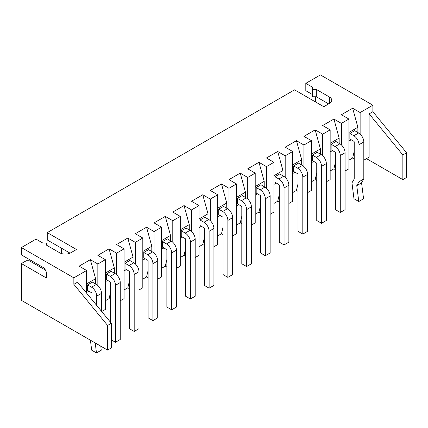 <?xml version="1.0" encoding="UTF-8"?>
<svg xmlns="http://www.w3.org/2000/svg" width="428" height="428" viewBox="0 0 428 428"><rect width="100%" height="100%" fill="white"/><g stroke="black" fill="none" stroke-linecap="round" stroke-linejoin="round"><path stroke-width="0.64" d="M360.135 134.103L360.135 112.559L372.874 105.202L372.874 111.692L369.129 113.859L369.129 157.124L363.811 160.195M97.841 285.54L97.841 263.996L105.336 259.668L105.336 309.428L101.693 311.525M105.336 300.772L109.081 298.61L110.654 299.52M116.577 274.723L116.577 253.178L124.072 248.85L124.072 298.61L120.247 300.814M124.072 289.954L127.817 287.793L129.39 288.702M135.312 263.905L135.312 242.36L142.808 238.032L142.808 287.793L138.982 289.997M142.808 279.136L146.553 276.975L148.125 277.884M154.048 253.087L154.048 231.543L161.543 227.22L161.543 276.975L157.718 279.184M161.543 268.324L165.288 266.157L166.861 267.067M172.784 242.269L172.784 220.725L180.274 216.402L180.274 266.157L176.454 268.367M180.274 257.506L184.024 255.339L185.597 256.249M191.519 231.457L191.519 209.913L199.009 205.584L199.009 255.339L195.189 257.549M199.009 246.689L202.76 244.527L204.333 245.431M210.255 220.639L210.255 199.095L217.745 194.767L217.745 244.527L213.925 246.731M217.745 235.871L221.495 233.709L223.068 234.619M228.991 209.822L228.991 188.277L236.481 183.949L236.481 233.709L232.661 235.914M236.481 225.053L240.231 222.892L241.804 223.801M247.726 199.004L247.726 177.459L255.216 173.131L255.216 222.892L251.397 225.096M255.216 214.241L258.967 212.074L260.54 212.984M266.457 188.186L266.457 166.642L273.952 162.319L273.952 212.074L270.132 214.284M273.952 203.423L277.702 201.256L279.275 202.166M285.192 177.369L285.192 155.824L292.688 151.501L292.688 201.256L288.868 203.466M292.688 192.605L296.438 190.439L298.011 191.348M303.928 166.556L303.928 145.012L311.424 140.684L311.424 190.439L307.604 192.648M311.424 181.788L315.174 179.626L316.747 180.53M322.664 155.739L322.664 134.194L330.159 129.866L330.159 179.626L326.339 181.83M330.159 170.97L333.904 168.809L335.482 169.718M341.4 144.921L341.4 123.376L348.895 119.048L348.895 168.809L345.075 171.013M348.895 160.152L352.64 157.991L354.218 158.9M360.135 112.559L352.64 108.231L357.888 127.271L357.888 132.552M354.218 151.373L352.64 157.991M348.895 141.117L351.217 139.774M348.895 119.048L341.4 114.725L352.64 108.231M341.4 123.376L333.904 119.048L339.153 138.089L339.153 143.364M335.482 162.185L333.904 168.809M330.159 151.935L332.481 150.592M330.159 129.866L322.664 125.538L333.904 119.048M322.664 134.194L315.174 129.866L320.417 148.907L320.417 154.182M316.747 173.003L315.174 179.626M311.424 162.752L313.745 161.41M311.424 140.684L303.928 136.355L315.174 129.866M303.928 145.012L296.438 140.684L301.681 159.719L301.681 164.999M298.011 183.821L296.438 190.439M292.688 173.565L295.01 172.227M292.688 151.501L285.192 147.173L296.438 140.684M285.192 155.824L277.702 151.501L282.945 170.537L282.945 175.817M279.275 194.638L277.702 201.256M273.952 184.382L276.274 183.04M273.952 162.319L266.457 157.991L277.702 151.501M266.457 166.642L258.967 162.319L264.21 181.354L264.21 186.635M260.54 205.456L258.967 212.074M255.216 195.2L257.544 193.857M255.216 173.131L247.726 168.809L258.967 162.319M247.726 177.459L240.231 173.131L245.474 192.172L245.474 197.452M241.804 216.274L240.231 222.892M236.481 206.018L238.808 204.675M236.481 183.949L228.991 179.626L240.231 173.131M228.991 188.277L221.495 183.949L226.738 202.99L226.738 208.265M223.068 227.086L221.495 233.709M217.745 216.836L220.072 215.493M217.745 194.767L210.255 190.439L221.495 183.949M210.255 199.095L202.76 194.767L208.003 213.807L208.003 219.083M204.333 237.904L202.76 244.527M199.009 227.653L201.337 226.31M199.009 205.584L191.519 201.256L202.76 194.767M191.519 209.913L184.024 205.584L189.267 224.62L189.267 229.9M185.597 248.721L184.024 255.339M180.274 238.466L182.601 237.128M180.274 216.402L172.784 212.074L184.024 205.584M172.784 220.725L165.288 216.402L170.531 235.437L170.531 240.718M166.861 259.539L165.288 266.157M161.543 249.283L163.865 247.94M161.543 227.22L154.048 222.892L165.288 216.402M154.048 231.543L146.553 227.22L151.801 246.255L151.801 251.536M148.125 270.357L146.553 276.975M142.808 260.101L145.129 258.758M142.808 238.032L135.312 233.709L146.553 227.22M135.312 242.36L127.817 238.032L133.065 257.073L133.065 262.353M129.39 281.175L127.817 287.793M124.072 270.919L126.394 269.576M124.072 248.85L116.577 244.522L127.817 238.032M116.577 253.178L109.081 248.85L114.329 267.891L114.329 273.166M110.654 291.987L109.081 298.61M105.336 281.736L107.658 280.394M105.336 259.668L97.841 255.339L109.081 248.85M97.841 263.996L90.345 259.668L95.594 278.708L95.594 283.983M86.6 292.549L88.922 291.211M86.6 293.127L86.6 270.485L79.105 266.157L90.345 259.668M86.6 270.485L73.857 277.842L73.857 284.331L77.607 282.164L111.328 323.268L111.328 347.932L107.583 350.099L21.4 300.338L21.4 263.562L26.274 260.748L29.27 260.748L45.432 270.084M369.129 113.859L402.855 154.963L402.855 179.626L366.507 158.638M73.857 277.842L21.4 247.555L36.016 239.118L42.757 243.008L46.508 243.008L46.508 245.174L59.62 252.745A7.95 4.59 180 0 0 70.861 252.745L76.484 249.503L47.257 232.623L294.56 89.843L323.787 106.716L329.41 103.474A7.95 4.59 0 0 0 331.737 100.227A7.95 4.59 0 0 0 329.41 96.985L316.297 89.409L312.547 89.409L312.547 87.248L305.806 83.353L320.417 74.916L372.874 105.202M372.874 111.692L406.6 152.796L406.6 177.459L402.855 179.626M402.855 154.963L406.6 152.796M348.895 132.461L357.888 127.271M349.869 133.456L353.844 135.751L358.637 132.98L354.668 130.69L349.869 133.456L349.869 138.998L353.844 141.288A0.53 0.305 60 0 1 354.218 141.941L354.218 178.974L351.966 182.868L353.977 198.742L358.776 201.513L356.765 185.64L361.558 182.868L363.57 198.742L358.798 201.524L363.554 198.774M330.159 143.278L339.153 138.089M335.932 141.508L331.133 144.273L331.133 149.811L335.108 152.106A0.53 0.305 60 0 1 335.482 152.753L335.482 209.693L340.276 212.465L345.075 209.693L345.075 152.753A7.313 4.221 60 0 0 339.902 143.797L335.932 141.508M311.424 154.096L320.417 148.907M317.196 152.32L312.397 155.091L312.397 160.628L316.372 162.924A0.53 0.305 60 0 1 316.747 163.571L316.747 220.511L321.54 223.282L326.339 220.511L326.339 163.571A7.313 4.221 60 0 0 321.166 154.615L317.196 152.32M292.688 164.914L301.681 159.719M293.661 165.909L293.661 171.446L297.637 173.741A0.53 0.305 60 0 1 298.011 174.389L298.011 231.329L302.805 234.1L307.604 231.329L307.604 174.389A7.313 4.221 60 0 0 302.43 165.433L298.46 163.138L293.661 165.909L297.637 168.204A7.313 4.221 60 0 1 302.805 177.16L302.805 234.1M273.952 175.731L282.945 170.537M279.725 173.955L274.926 176.727L274.926 182.264L278.901 184.559A0.53 0.305 60 0 1 279.275 185.206L279.275 242.146L284.069 244.912L288.868 242.146L288.868 185.206A7.313 4.221 60 0 0 283.694 176.25L279.725 173.955M255.216 186.549L264.21 181.354M260.989 184.773L256.19 187.544L256.19 193.082L260.165 195.371A0.53 0.305 60 0 1 260.54 196.024L260.54 252.964L265.333 255.73L270.132 252.964L270.132 196.024A7.313 4.221 60 0 0 264.959 187.068L260.989 184.773M236.481 197.362L245.474 192.172M242.253 195.591L237.454 198.357L237.454 203.899L241.429 206.189A0.53 0.305 60 0 1 241.804 206.842L241.804 263.782L246.598 266.548L251.397 263.782L251.397 206.842A7.313 4.221 60 0 0 246.223 197.88L242.253 195.591M217.745 208.179L226.738 202.99M223.518 206.408L218.719 209.174L218.719 214.712L222.694 217.007A0.53 0.305 60 0 1 223.068 217.654L223.068 274.594L227.862 277.365L232.661 274.594L232.661 217.654A7.313 4.221 60 0 0 227.487 208.698L223.518 206.408M199.009 218.997L208.003 213.807M204.782 217.221L199.988 219.992L199.988 225.529L203.958 227.824A0.53 0.305 60 0 1 204.333 228.472L204.333 285.412L209.126 288.183L213.925 285.412L213.925 228.472A7.313 4.221 60 0 0 208.752 219.516L204.782 217.221M180.274 229.815L189.267 224.62M181.253 230.81L181.253 236.347L185.222 238.642A0.53 0.305 60 0 1 185.597 239.289L185.597 296.23L190.396 299.001L195.189 296.23L195.189 239.289A7.313 4.221 60 0 0 190.021 230.334L186.046 228.038L181.253 230.81L185.222 233.1A7.313 4.221 60 0 1 190.396 242.061L190.396 299.001M161.543 240.632L170.531 235.437M167.311 238.856L162.517 241.627L162.517 247.165L166.487 249.46A0.53 0.305 60 0 1 166.861 250.107L166.861 307.047L171.66 309.813L176.454 307.047L176.454 250.107A7.313 4.221 60 0 0 171.286 241.151L167.311 238.856M142.808 251.45L151.801 246.255M148.575 249.674L143.781 252.445L143.781 257.982L147.751 260.272A0.53 0.305 60 0 1 148.125 260.925L148.125 317.865L152.924 320.631L157.718 317.865L157.718 260.925A7.313 4.221 60 0 0 152.55 251.969L148.575 249.674M124.072 262.262L133.065 257.073M129.839 260.492L125.046 263.257L125.046 268.8L129.015 271.09A0.53 0.305 60 0 1 129.39 271.737L129.39 328.683L134.189 331.449L138.982 328.683L138.982 271.737A7.313 4.221 60 0 0 133.814 262.781L129.839 260.492M105.336 273.08L114.329 267.891M106.31 274.075L110.28 276.37L115.079 273.599L111.103 271.309L106.31 274.075L106.31 279.612L110.28 281.908A0.53 0.305 60 0 1 110.654 282.555L110.654 322.45M86.6 283.898L95.594 278.708M87.574 284.893L91.544 287.188L96.343 284.417L92.368 282.122L87.574 284.893L87.574 290.43L91.544 292.725A0.53 0.305 60 0 1 91.918 293.373L91.918 299.611M73.857 284.331L107.583 325.435L111.328 323.268M107.583 325.435L107.583 350.099M21.4 263.562L46.508 278.056L46.508 273.727A5.297 3.06 60 0 0 42.757 267.238L21.4 254.906L21.4 247.555M315.548 96.765L315.548 101.96M305.806 83.353L305.806 90.709L312.547 94.604M312.547 89.409L312.547 96.765L316.297 96.765L328.661 103.908M316.297 89.409L316.297 96.765M47.257 232.623L47.257 239.98L70.064 253.151L61.343 248.117L61.343 253.499M358.637 132.98A7.313 4.221 60 0 1 363.811 141.941L363.811 178.974L361.558 182.868M353.844 135.751A7.313 4.221 60 0 1 359.012 144.707L359.012 181.745L356.765 185.64M331.133 144.273L335.108 146.569A7.313 4.221 60 0 1 340.276 155.524L340.276 212.465M312.397 155.091L316.372 157.386A7.313 4.221 60 0 1 321.54 166.342L321.54 223.282M274.926 176.727L278.901 179.016A7.313 4.221 60 0 1 284.069 187.972L284.069 244.912M256.19 187.544L260.165 189.834A7.313 4.221 60 0 1 265.333 198.79L265.333 255.73M237.454 198.357L241.429 200.652A7.313 4.221 60 0 1 246.598 209.608L246.598 266.548M218.719 209.174L222.694 211.469A7.313 4.221 60 0 1 227.862 220.425L227.862 277.365M199.988 219.992L203.958 222.287A7.313 4.221 60 0 1 209.126 231.243L209.126 288.183M162.517 241.627L166.487 243.917A7.313 4.221 60 0 1 171.66 252.873L171.66 309.813M143.781 252.445L147.751 254.735A7.313 4.221 60 0 1 152.924 263.691L152.924 320.631M125.046 263.257L129.015 265.553A7.313 4.221 60 0 1 134.189 274.509L134.189 331.449M115.079 273.599A7.313 4.221 60 0 1 120.247 282.555L120.247 339.495L115.453 342.266L111.328 339.885M110.28 276.37A7.313 4.221 60 0 1 115.453 285.326L115.453 342.266M96.343 284.417A7.313 4.221 60 0 1 101.511 293.373L101.511 311.306M100.767 346.161L101.259 350.211L96.503 352.961L101.259 350.211M91.544 287.188A7.313 4.221 60 0 1 96.717 296.144L96.717 305.458M95.214 342.956L96.482 352.945L91.683 350.179L90.415 340.185M359.012 181.745L363.811 178.974M329.41 96.985L329.41 103.474M335.108 146.569L339.902 143.797M316.372 157.386L321.166 154.615M297.637 168.204L302.43 165.433M278.901 179.016L283.694 176.25M260.165 189.834L264.959 187.068M241.429 200.652L246.223 197.88M222.694 211.469L227.487 208.698M203.958 222.287L208.752 219.516M185.222 233.1L190.021 230.334M166.487 243.917L171.286 241.151M147.751 254.735L152.55 251.969M129.015 265.553L133.814 262.781M359.012 144.707L363.811 141.941M340.276 155.524L345.075 152.753M321.54 166.342L326.339 163.571M302.805 177.16L307.604 174.389M284.069 187.972L288.868 185.206M265.333 198.79L270.132 196.024M246.598 209.608L251.397 206.842M227.862 220.425L232.661 217.654M209.126 231.243L213.925 228.472M190.396 242.061L195.189 239.289M171.66 252.873L176.454 250.107M152.924 263.691L157.718 260.925M134.189 274.509L138.982 271.737M115.453 285.326L120.247 282.555M96.717 296.144L101.511 293.373"/></g></svg>
